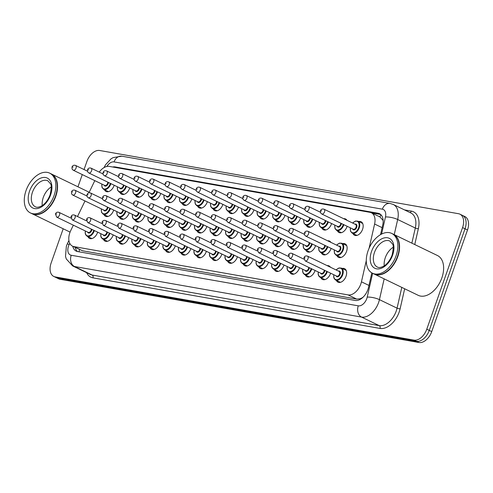 <?xml version="1.0" encoding="UTF-8"?>
<svg xmlns="http://www.w3.org/2000/svg" width="493" height="493" viewBox="0 0 493 493"><rect width="100%" height="100%" fill="white"/><g stroke="black" fill="none" stroke-linecap="round" stroke-linejoin="round"><path stroke-width="0.74" d="M358.682 221.542A7.512 4.727 115.8 0 1 361.073 221.714A7.512 4.727 115.8 0 1 362.571 229.319A7.512 4.727 115.8 0 1 354.535 235.247A7.512 4.727 115.8 0 1 352.914 233.485M343.67 218.707A7.512 4.727 115.8 0 1 345.544 218.978A7.512 4.727 115.8 0 1 346.918 220.279M347.14 226.275A7.512 4.727 115.8 0 1 347.035 226.583A7.512 4.727 115.8 0 1 338.999 232.511A7.512 4.727 115.8 0 1 337.385 230.749M331.61 223.539A7.512 4.727 115.8 0 1 331.506 223.847A7.512 4.727 115.8 0 1 323.47 229.775A7.512 4.727 115.8 0 1 321.855 228.012M316.081 220.802A7.512 4.727 115.8 0 1 315.976 221.111A7.512 4.727 115.8 0 1 307.94 227.039A7.512 4.727 115.8 0 1 306.319 225.276M300.551 218.066A7.512 4.727 115.8 0 1 300.447 218.374A7.512 4.727 115.8 0 1 292.411 224.303A7.512 4.727 115.8 0 1 290.79 222.54M285.022 215.33A7.512 4.727 115.8 0 1 284.917 215.638A7.512 4.727 115.8 0 1 276.881 221.567A7.512 4.727 115.8 0 1 275.26 219.804M269.492 212.594A7.512 4.727 115.8 0 1 269.388 212.902A7.512 4.727 115.8 0 1 261.352 218.83A7.512 4.727 115.8 0 1 259.731 217.068M253.957 209.858A7.512 4.727 115.8 0 1 253.858 210.166A7.512 4.727 115.8 0 1 245.822 216.094A7.512 4.727 115.8 0 1 244.201 214.332M238.427 207.122A7.512 4.727 115.8 0 1 238.322 207.43A7.512 4.727 115.8 0 1 230.286 213.358A7.512 4.727 115.8 0 1 228.672 211.596M222.898 204.385A7.512 4.727 115.8 0 1 222.793 204.694A7.512 4.727 115.8 0 1 214.757 210.622A7.512 4.727 115.8 0 1 213.136 208.859M207.368 201.649A7.512 4.727 115.8 0 1 207.263 201.957A7.512 4.727 115.8 0 1 199.227 207.886A7.512 4.727 115.8 0 1 197.607 206.123M191.839 198.913A7.512 4.727 115.8 0 1 191.734 199.221A7.512 4.727 115.8 0 1 183.698 205.15A7.512 4.727 115.8 0 1 182.077 203.387M176.309 196.177A7.512 4.727 115.8 0 1 176.204 196.485A7.512 4.727 115.8 0 1 168.168 202.413A7.512 4.727 115.8 0 1 166.548 200.651M160.78 193.441A7.512 4.727 115.8 0 1 160.675 193.749A7.512 4.727 115.8 0 1 152.639 199.677A7.512 4.727 115.8 0 1 151.018 197.915M145.244 190.705A7.512 4.727 115.8 0 1 145.145 191.013A7.512 4.727 115.8 0 1 137.103 196.941A7.512 4.727 115.8 0 1 135.489 195.179M129.714 187.969A7.512 4.727 115.8 0 1 129.61 188.277A7.512 4.727 115.8 0 1 121.574 194.205A7.512 4.727 115.8 0 1 119.959 192.443M114.185 185.232A7.512 4.727 115.8 0 1 114.08 185.541A7.512 4.727 115.8 0 1 106.044 191.469A7.512 4.727 115.8 0 1 104.424 189.706M342.653 243.641A7.512 4.727 115.8 0 1 345.045 243.813A7.512 4.727 115.8 0 1 346.542 251.418A7.512 4.727 115.8 0 1 338.506 257.34A7.512 4.727 115.8 0 1 336.885 255.577M327.642 240.8A7.512 4.727 115.8 0 1 329.515 241.077A7.512 4.727 115.8 0 1 330.889 242.371M331.111 248.367A7.512 4.727 115.8 0 1 331.013 248.682A7.512 4.727 115.8 0 1 322.977 254.604A7.512 4.727 115.8 0 1 321.356 252.841M315.582 245.631A7.512 4.727 115.8 0 1 315.477 245.945A7.512 4.727 115.8 0 1 307.441 251.868A7.512 4.727 115.8 0 1 305.826 250.105M300.052 242.895A7.512 4.727 115.8 0 1 299.947 243.209A7.512 4.727 115.8 0 1 291.911 249.131A7.512 4.727 115.8 0 1 290.297 247.369M284.523 240.159A7.512 4.727 115.8 0 1 284.418 240.473A7.512 4.727 115.8 0 1 276.382 246.395A7.512 4.727 115.8 0 1 274.761 244.633M268.993 237.423A7.512 4.727 115.8 0 1 268.888 237.737A7.512 4.727 115.8 0 1 260.852 243.659A7.512 4.727 115.8 0 1 259.232 241.897M253.464 234.686A7.512 4.727 115.8 0 1 253.359 235.001A7.512 4.727 115.8 0 1 245.323 240.923A7.512 4.727 115.8 0 1 243.702 239.16M237.934 231.95A7.512 4.727 115.8 0 1 237.829 232.265A7.512 4.727 115.8 0 1 229.793 238.187A7.512 4.727 115.8 0 1 228.173 236.424M222.398 229.214A7.512 4.727 115.8 0 1 222.3 229.528A7.512 4.727 115.8 0 1 214.264 235.451A7.512 4.727 115.8 0 1 212.643 233.688M206.869 226.478A7.512 4.727 115.8 0 1 206.764 226.792A7.512 4.727 115.8 0 1 198.728 232.714A7.512 4.727 115.8 0 1 197.114 230.952M191.339 223.742A7.512 4.727 115.8 0 1 191.235 224.056A7.512 4.727 115.8 0 1 183.199 229.978A7.512 4.727 115.8 0 1 181.584 228.216M175.81 221.006A7.512 4.727 115.8 0 1 175.705 221.32A7.512 4.727 115.8 0 1 167.669 227.242A7.512 4.727 115.8 0 1 166.049 225.48M160.28 218.27A7.512 4.727 115.8 0 1 160.176 218.584A7.512 4.727 115.8 0 1 152.14 224.506A7.512 4.727 115.8 0 1 150.519 222.744M144.751 215.533A7.512 4.727 115.8 0 1 144.646 215.848A7.512 4.727 115.8 0 1 136.61 221.77A7.512 4.727 115.8 0 1 134.99 220.007M129.221 212.797A7.512 4.727 115.8 0 1 129.117 213.112A7.512 4.727 115.8 0 1 121.081 219.034A7.512 4.727 115.8 0 1 119.46 217.271M113.686 210.061A7.512 4.727 115.8 0 1 113.587 210.375A7.512 4.727 115.8 0 1 105.551 216.298A7.512 4.727 115.8 0 1 103.931 214.535M342.16 268.469A7.512 4.727 115.8 0 1 344.545 268.642A7.512 4.727 115.8 0 1 346.043 276.246A7.512 4.727 115.8 0 1 338.007 282.175A7.512 4.727 115.8 0 1 336.386 280.406M327.149 265.628A7.512 4.727 115.8 0 1 329.016 265.906A7.512 4.727 115.8 0 1 330.396 267.2M330.618 273.202A7.512 4.727 115.8 0 1 330.513 273.51A7.512 4.727 115.8 0 1 322.477 279.439A7.512 4.727 115.8 0 1 320.857 277.67M315.089 270.466A7.512 4.727 115.8 0 1 314.984 270.774A7.512 4.727 115.8 0 1 306.948 276.702A7.512 4.727 115.8 0 1 305.327 274.934M299.553 267.73A7.512 4.727 115.8 0 1 299.454 268.038A7.512 4.727 115.8 0 1 291.418 273.966A7.512 4.727 115.8 0 1 289.798 272.198M284.023 264.994A7.512 4.727 115.8 0 1 283.919 265.302A7.512 4.727 115.8 0 1 275.883 271.23A7.512 4.727 115.8 0 1 274.268 269.461M268.494 262.258A7.512 4.727 115.8 0 1 268.389 262.566A7.512 4.727 115.8 0 1 260.353 268.494A7.512 4.727 115.8 0 1 258.739 266.725M252.964 259.521A7.512 4.727 115.8 0 1 252.86 259.829A7.512 4.727 115.8 0 1 244.824 265.758A7.512 4.727 115.8 0 1 243.203 263.989M237.435 256.785A7.512 4.727 115.8 0 1 237.33 257.093A7.512 4.727 115.8 0 1 229.294 263.022A7.512 4.727 115.8 0 1 227.674 261.253M221.905 254.049A7.512 4.727 115.8 0 1 221.801 254.357A7.512 4.727 115.8 0 1 213.765 260.286A7.512 4.727 115.8 0 1 212.144 258.517M206.376 251.313A7.512 4.727 115.8 0 1 206.271 251.621A7.512 4.727 115.8 0 1 198.235 257.549A7.512 4.727 115.8 0 1 196.615 255.781M190.84 248.577A7.512 4.727 115.8 0 1 190.742 248.885A7.512 4.727 115.8 0 1 182.706 254.813A7.512 4.727 115.8 0 1 181.085 253.045M175.311 245.841A7.512 4.727 115.8 0 1 175.206 246.149A7.512 4.727 115.8 0 1 167.17 252.077A7.512 4.727 115.8 0 1 165.556 250.308M159.781 243.104A7.512 4.727 115.8 0 1 159.677 243.413A7.512 4.727 115.8 0 1 151.641 249.341A7.512 4.727 115.8 0 1 150.026 247.572M144.252 240.368A7.512 4.727 115.8 0 1 144.147 240.676A7.512 4.727 115.8 0 1 136.111 246.605A7.512 4.727 115.8 0 1 134.49 244.836M128.722 237.632A7.512 4.727 115.8 0 1 128.618 237.94A7.512 4.727 115.8 0 1 120.582 243.869A7.512 4.727 115.8 0 1 118.961 242.1M113.193 234.896A7.512 4.727 115.8 0 1 113.088 235.204A7.512 4.727 115.8 0 1 105.052 241.132A7.512 4.727 115.8 0 1 103.431 239.364M97.663 232.16A7.512 4.727 115.8 0 1 97.559 232.468A7.512 4.727 115.8 0 1 89.523 238.396A7.512 4.727 115.8 0 1 87.902 236.628M73.34 225.172L70.727 230.588A13.262 8.344 -64.2 0 0 69.846 232.721A13.262 8.344 -64.2 0 0 72.483 246.143A13.262 8.344 -64.2 0 0 73.888 246.592L348.046 294.894A13.262 8.344 -64.2 0 0 361.449 281.811L366.281 260.6M363.187 297.094A13.262 8.344 115.8 0 1 360.019 298.783L360.167 298.813A4.419 2.779 -64.2 0 0 361.246 298.721M383.147 220.507L379.93 216.932A13.262 10.15 100 0 1 380.978 214.788M72.483 246.143L82.571 250.789L356.729 299.091L360.019 298.783M94.804 180.635L88.937 192.818M85.006 200.971L77.506 216.526M369.097 248.219L374.606 224.025A13.262 8.344 -64.2 0 0 371.34 212.779A13.262 8.344 -64.2 0 0 369.929 212.323L109.317 166.406A13.262 8.344 -64.2 0 0 99.247 172.119M84.05 169.543L86.916 161.402A13.262 8.344 115.8 0 1 99.691 150.494L458.515 213.715A13.262 8.344 115.8 0 1 459.926 214.165A13.262 8.344 115.8 0 1 462.563 227.587L426.778 329.201L429.249 330.402A13.262 8.344 115.8 0 1 416.48 341.31L57.65 278.089A13.262 8.344 115.8 0 1 56.245 277.639A13.262 8.344 115.8 0 0 57.65 278.089L416.48 341.31A13.262 8.344 115.8 0 0 429.249 330.402L465.035 228.783L429.249 330.402L431.726 331.598A13.262 8.344 115.8 0 1 418.951 342.506L60.128 279.284A13.262 8.344 115.8 0 1 58.722 278.835L53.768 276.444A13.262 8.344 115.8 0 1 51.13 263.022L63.19 228.777M459.926 214.165L462.397 215.361A13.262 8.344 115.8 0 1 465.035 228.783A13.262 8.344 115.8 0 0 462.397 215.361L464.874 216.556A13.262 8.344 115.8 0 1 467.512 229.978L431.726 331.598M72.767 246.278A13.262 8.344 -64.2 0 0 76.187 251.103A13.262 8.344 -64.2 0 0 77.592 251.559L355.12 300.453A13.262 8.344 -64.2 0 0 368.524 287.37L371.821 272.869M77.5 251.541A13.262 8.344 115.8 0 1 75.244 247.474M77.968 186.816L82.276 174.577M426.778 329.201A13.262 8.344 115.8 0 1 414.003 340.115L55.179 276.893A13.262 8.344 115.8 0 1 53.768 276.444M380.528 234.643L382.734 224.944A13.262 8.344 -64.2 0 0 379.468 213.697A13.262 8.344 -64.2 0 0 378.057 213.241L115.165 166.924A13.262 8.344 -64.2 0 0 112.669 166.998M371.482 212.847L380.534 214.443A13.262 8.344 115.8 0 1 380.627 214.455M51.229 173.9A22.105 13.909 115.8 0 1 51.383 173.974A22.105 13.909 115.8 0 1 55.783 196.343A22.105 13.909 115.8 0 1 32.15 213.771A22.105 13.909 115.8 0 1 31.996 213.697M57.243 187.02A21.883 13.773 115.8 0 1 57.237 187.087A21.883 13.773 115.8 0 1 55.487 196.245A21.883 13.773 115.8 0 1 46.065 210.209A21.883 13.773 115.8 0 1 46.009 210.252M49.682 173.148L51.075 173.819A22.105 13.909 115.8 0 1 57.243 186.946A22.105 13.909 115.8 0 1 55.475 196.189A22.105 13.909 115.8 0 1 45.954 210.301A22.105 13.909 115.8 0 1 31.842 213.623L30.449 212.951A22.105 13.909 115.8 0 1 26.049 190.581A22.105 13.909 115.8 0 1 49.682 173.148A22.105 13.909 115.8 0 1 54.082 195.518A22.105 13.909 115.8 0 1 30.449 212.951M42.244 205.563A14.414 9.071 115.8 0 1 43.298 197.422A14.414 9.071 115.8 0 1 51.223 186.983M393.235 234.157A22.105 13.909 115.8 0 1 393.389 234.224A22.105 13.909 115.8 0 1 397.789 256.6A22.105 13.909 115.8 0 1 374.156 274.028A22.105 13.909 115.8 0 1 374.002 273.954M393.389 234.224L437.47 255.534A22.105 13.909 115.8 0 1 441.864 277.904A22.105 13.909 115.8 0 1 418.23 295.332L374.156 274.028M399.244 247.276A21.883 13.773 115.8 0 1 399.244 247.344A21.883 13.773 115.8 0 1 397.494 256.496A21.883 13.773 115.8 0 1 388.071 270.466A21.883 13.773 115.8 0 1 388.016 270.509M391.688 233.405L393.081 234.076A22.105 13.909 115.8 0 1 399.25 247.203A22.105 13.909 115.8 0 1 397.481 256.446A22.105 13.909 115.8 0 1 387.96 270.558A22.105 13.909 115.8 0 1 373.842 273.88L372.449 273.208A22.105 13.909 115.8 0 1 368.055 250.838A22.105 13.909 115.8 0 1 391.688 233.405A22.105 13.909 115.8 0 1 396.089 255.775A22.105 13.909 115.8 0 1 372.449 273.208M384.25 265.813A14.414 9.071 115.8 0 1 385.304 257.673A14.414 9.071 115.8 0 1 393.229 247.239M79.607 249.581A13.262 10.15 100 0 0 79.022 251.806M360.167 298.813A13.262 10.15 100 0 0 359.933 299.522M82.571 250.789L73.888 246.592M382.118 227.655L374.606 224.025M368.961 285.441L361.449 281.811M356.729 299.091L348.046 294.894M418.951 342.506L414.003 340.115M60.128 279.284L55.179 276.893M467.512 229.978L462.563 227.587M69.747 243.283L69.119 244.59A8.843 5.565 -64.2 0 0 68.527 246.013A8.843 5.565 -64.2 0 0 71.226 255.263L358.282 305.839A8.843 5.565 -64.2 0 0 366.798 298.561A8.843 5.565 -64.2 0 0 367.217 297.113L372.64 273.301M384.164 278.865L379.431 299.639A17.68 11.129 115.8 0 1 378.593 302.542A17.68 11.129 115.8 0 1 361.56 317.085L74.498 266.51A17.68 11.129 115.8 0 1 72.625 265.912L90.256 274.428A17.68 11.129 -64.2 0 0 92.129 275.032L379.191 325.608A17.68 11.129 -64.2 0 0 396.224 311.065A17.68 11.129 -64.2 0 0 397.062 308.162L401.795 287.388M404.673 288.781L400.119 308.797A19.893 12.516 115.8 0 1 380.011 328.424L92.949 277.849A2.212 1.689 100 0 0 92.129 275.032L74.498 266.51A8.843 6.766 -80 0 1 71.226 255.263M400.119 308.797A2.212 0.592 12.8 0 1 397.062 308.162L379.431 299.639A8.843 2.36 -167.2 0 0 367.217 297.113M92.949 277.849A19.893 12.516 115.8 0 1 86.639 272.684M404.47 209.895L411.353 211.109A19.893 12.516 115.8 0 1 418.366 228.653L414.749 244.546M358.282 305.839A8.843 6.766 -80 0 0 361.56 317.085L379.191 325.608A2.212 1.689 100 0 1 380.011 328.424M381.576 234.076L385.464 216.975A8.843 2.36 -167.2 0 1 397.678 219.502L415.309 228.025A17.68 11.129 -64.2 0 0 410.952 213.025L393.322 204.503A17.68 11.129 115.8 0 1 397.678 219.502L394.234 234.637M411.865 243.154L415.309 228.025A2.212 0.592 12.8 0 0 418.366 228.653M385.464 216.975A8.843 5.565 -64.2 0 0 382.352 209.174L114.074 161.907A8.843 5.565 -64.2 0 0 106.852 166.474M409.917 212.526A2.212 1.689 100 0 0 411.353 211.109M382.352 209.174A8.843 6.766 -80 0 1 390.068 203.455L121.796 156.189L113.088 157.612L110.888 158.962L105.582 164.717L104.041 167.602M114.074 161.907A8.843 6.766 -80 0 1 121.796 156.189M104.88 167.152L104.368 166.911M69.119 244.59L67.338 243.745L68.915 240.479M116.835 167.731L115.165 166.924M380.534 214.443L378.057 213.241M94.36 230.564A6.631 4.172 115.8 0 1 94.212 231.026A6.631 4.172 115.8 0 1 87.119 236.252L91.908 238.569M85.375 230.989A6.187 3.895 -64.2 0 0 88.204 235.956A6.187 3.895 -64.2 0 0 93.621 230.823A6.187 3.895 -64.2 0 0 93.793 230.286M91.901 229.374A3.094 1.947 115.8 0 1 91.661 230.477A3.094 1.947 115.8 0 1 89.584 232.906A3.094 1.947 115.8 0 1 87.643 232.086M56.683 217.123L55.475 213.95C56.128 212.378 57.305 211.842 58.994 212.347A2.65 1.67 115.8 0 1 59.517 215.028A2.65 1.67 115.8 0 1 56.683 217.123L88.235 232.369A2.65 1.67 -64.2 0 0 91.069 230.28A2.65 1.67 -64.2 0 0 91.285 229.072M56.572 214.036L56.011 213.937L56.572 214.036M110.389 208.471A6.631 4.172 115.8 0 1 110.241 208.927A6.631 4.172 115.8 0 1 103.148 214.159L101.546 212.354L101.299 208.841M101.404 208.896A6.187 3.895 -64.2 0 0 104.226 213.863A6.187 3.895 -64.2 0 0 109.649 208.73A6.187 3.895 -64.2 0 0 109.822 208.194M107.924 207.276A3.094 1.947 115.8 0 1 107.69 208.385A3.094 1.947 115.8 0 1 105.613 210.813A3.094 1.947 115.8 0 1 103.666 209.987M86.916 195.998L75.022 190.249A2.65 1.67 115.8 0 1 75.546 192.936A2.65 1.67 115.8 0 1 72.711 195.025L104.263 210.277A2.65 1.67 -64.2 0 0 107.098 208.188A2.65 1.67 -64.2 0 0 107.314 206.98M72.04 191.845L72.6 191.943L72.04 191.845M110.888 183.636A6.631 4.172 115.8 0 1 110.74 184.099A6.631 4.172 115.8 0 1 103.647 189.324L102.045 187.525L101.792 184.012M101.903 184.062A6.187 3.895 -64.2 0 0 104.726 189.029A6.187 3.895 -64.2 0 0 110.149 183.901A6.187 3.895 -64.2 0 0 110.321 183.365M108.423 182.447A3.094 1.947 115.8 0 1 108.183 183.55A3.094 1.947 115.8 0 1 106.106 185.984A3.094 1.947 115.8 0 1 104.165 185.158M87.409 171.17L75.515 165.42A2.65 1.67 115.8 0 1 76.045 168.107A2.65 1.67 115.8 0 1 73.21 170.196L104.756 185.448A2.65 1.67 -64.2 0 0 107.597 183.353A2.65 1.67 -64.2 0 0 107.807 182.151M72.539 167.01L73.1 167.109L72.539 167.01M109.89 233.3A6.631 4.172 115.8 0 1 109.742 233.762A6.631 4.172 115.8 0 1 102.655 238.988L107.437 241.305M100.905 233.725A6.187 3.895 -64.2 0 0 103.733 238.692A6.187 3.895 -64.2 0 0 109.15 233.559A6.187 3.895 -64.2 0 0 109.323 233.023M107.431 232.111A3.094 1.947 115.8 0 1 107.191 233.214A3.094 1.947 115.8 0 1 105.114 235.642A3.094 1.947 115.8 0 1 103.173 234.822M72.212 219.86L71.004 216.686C71.658 215.114 72.835 214.578 74.523 215.084A2.65 1.67 115.8 0 1 75.053 217.764A2.65 1.67 115.8 0 1 72.212 219.86L103.764 235.106A2.65 1.67 -64.2 0 0 106.599 233.016A2.65 1.67 -64.2 0 0 106.815 231.809M72.101 216.772L71.54 216.673L72.101 216.772M125.425 236.036A6.631 4.172 115.8 0 1 125.271 236.498A6.631 4.172 115.8 0 1 118.184 241.724L122.973 244.041M116.434 236.461A6.187 3.895 -64.2 0 0 119.263 241.428A6.187 3.895 -64.2 0 0 124.686 236.295A6.187 3.895 -64.2 0 0 124.852 235.759M122.96 234.847A3.094 1.947 115.8 0 1 122.72 235.95A3.094 1.947 115.8 0 1 120.643 238.378A3.094 1.947 115.8 0 1 118.702 237.558M87.748 222.596L86.534 219.422C87.193 217.851 88.364 217.314 90.053 217.82A2.65 1.67 115.8 0 1 90.583 220.5A2.65 1.67 115.8 0 1 87.748 222.596L119.294 237.842A2.65 1.67 -64.2 0 0 122.128 235.753A2.65 1.67 -64.2 0 0 122.344 234.545M87.631 219.508L87.07 219.41L87.631 219.508M140.955 238.772A6.631 4.172 115.8 0 1 140.801 239.234A6.631 4.172 115.8 0 1 133.714 244.46L138.502 246.777M131.964 239.197A6.187 3.895 -64.2 0 0 134.792 244.164A6.187 3.895 -64.2 0 0 140.215 239.031A6.187 3.895 -64.2 0 0 140.382 238.495M138.49 237.583A3.094 1.947 115.8 0 1 138.25 238.686A3.094 1.947 115.8 0 1 136.173 241.114A3.094 1.947 115.8 0 1 134.232 240.294M103.277 225.332L102.063 222.158C102.723 220.587 103.894 220.051 105.582 220.556A2.65 1.67 115.8 0 1 106.112 223.237A2.65 1.67 115.8 0 1 103.277 225.332L134.823 240.578A2.65 1.67 -64.2 0 0 137.664 238.489A2.65 1.67 -64.2 0 0 137.874 237.281M103.16 222.244L102.606 222.146L103.16 222.244M156.484 241.508A6.631 4.172 115.8 0 1 156.336 241.971A6.631 4.172 115.8 0 1 149.243 247.196L154.032 249.513M147.499 241.934A6.187 3.895 -64.2 0 0 150.322 246.901A6.187 3.895 -64.2 0 0 155.745 241.767A6.187 3.895 -64.2 0 0 155.917 241.231M154.019 240.319A3.094 1.947 115.8 0 1 153.779 241.422A3.094 1.947 115.8 0 1 151.702 243.85A3.094 1.947 115.8 0 1 149.761 243.031M118.807 228.068L117.593 224.894C118.252 223.323 119.423 222.787 121.112 223.292A2.65 1.67 115.8 0 1 121.642 225.973A2.65 1.67 115.8 0 1 118.807 228.068L150.359 243.314A2.65 1.67 -64.2 0 0 153.194 241.225A2.65 1.67 -64.2 0 0 153.403 240.017M118.696 224.981L118.135 224.882L118.696 224.981M125.918 211.207A6.631 4.172 115.8 0 1 125.77 211.663A6.631 4.172 115.8 0 1 118.677 216.895L117.081 215.09L116.829 211.577M116.933 211.633A6.187 3.895 -64.2 0 0 119.762 216.6A6.187 3.895 -64.2 0 0 125.179 211.466A6.187 3.895 -64.2 0 0 125.351 210.93M123.46 210.012A3.094 1.947 115.8 0 1 123.219 211.121A3.094 1.947 115.8 0 1 121.142 213.549A3.094 1.947 115.8 0 1 119.201 212.723M102.445 198.734L90.552 192.985A2.65 1.67 115.8 0 1 91.076 195.672A2.65 1.67 115.8 0 1 88.241 197.761L119.793 213.013A2.65 1.67 -64.2 0 0 122.628 210.924A2.65 1.67 -64.2 0 0 122.843 209.716M87.569 194.581L88.13 194.68L87.569 194.581M141.448 213.944A6.631 4.172 115.8 0 1 141.3 214.4A6.631 4.172 115.8 0 1 134.207 219.631L132.611 217.826L132.358 214.319M132.463 214.369A6.187 3.895 -64.2 0 0 135.292 219.336A6.187 3.895 -64.2 0 0 140.708 214.202A6.187 3.895 -64.2 0 0 140.881 213.666M138.989 212.748A3.094 1.947 115.8 0 1 138.749 213.857A3.094 1.947 115.8 0 1 136.672 216.285A3.094 1.947 115.8 0 1 134.731 215.459M117.975 201.471L106.081 195.721A2.65 1.67 115.8 0 1 106.611 198.408A2.65 1.67 115.8 0 1 103.77 200.497L135.322 215.749A2.65 1.67 -64.2 0 0 138.157 213.66A2.65 1.67 -64.2 0 0 138.373 212.452M103.099 197.317L103.659 197.416L103.099 197.317M156.984 216.68A6.631 4.172 115.8 0 1 156.829 217.136A6.631 4.172 115.8 0 1 149.743 222.368L148.14 220.562L147.888 217.056M147.992 217.105A6.187 3.895 -64.2 0 0 150.821 222.072A6.187 3.895 -64.2 0 0 156.244 216.938A6.187 3.895 -64.2 0 0 156.41 216.402M154.519 215.484A3.094 1.947 115.8 0 1 154.278 216.593A3.094 1.947 115.8 0 1 152.201 219.021A3.094 1.947 115.8 0 1 150.26 218.196M133.504 204.207L121.611 198.457A2.65 1.67 115.8 0 1 122.141 201.144A2.65 1.67 115.8 0 1 119.306 203.233L150.852 218.485A2.65 1.67 -64.2 0 0 153.687 216.396A2.65 1.67 -64.2 0 0 153.902 215.188M118.628 200.053L119.189 200.152L118.628 200.053M35.342 206.777A14.414 9.071 115.8 0 1 32.47 192.184A14.414 9.071 115.8 0 1 47.883 180.82L50.44 183.704C51.629 184.678 51.506 188.418 50.07 194.92C47.26 202.142 43.187 205.125 41.88 205.791C39.002 207.337 36.821 207.664 35.342 206.777M50.606 194.908A16.626 10.464 115.8 0 1 34.596 208.582A16.626 10.464 115.8 0 1 29.525 191.192A16.626 10.464 115.8 0 1 45.535 177.517A16.626 10.464 115.8 0 1 50.606 194.908M377.342 267.033A14.414 9.071 115.8 0 1 374.477 252.441A14.414 9.071 115.8 0 1 389.889 241.077L392.446 243.961C393.636 244.935 393.513 248.675 392.077 255.177C389.26 262.393 385.193 265.382 383.887 266.047C381.009 267.594 378.827 267.921 377.342 267.033M392.613 255.164A16.626 10.464 115.8 0 1 376.603 268.839A16.626 10.464 115.8 0 1 371.531 251.448A16.626 10.464 115.8 0 1 387.541 237.774A16.626 10.464 115.8 0 1 392.613 255.164M172.014 244.245A6.631 4.172 115.8 0 1 171.866 244.707A6.631 4.172 115.8 0 1 164.773 249.933L169.561 252.25M163.029 244.67A6.187 3.895 -64.2 0 0 165.851 249.637A6.187 3.895 -64.2 0 0 171.274 244.503A6.187 3.895 -64.2 0 0 171.447 243.967M169.549 243.055A3.094 1.947 115.8 0 1 169.315 244.158A3.094 1.947 115.8 0 1 167.238 246.586A3.094 1.947 115.8 0 1 165.291 245.767M134.336 230.804L133.122 227.63C133.782 226.059 134.953 225.523 136.647 226.028A2.65 1.67 115.8 0 1 137.171 228.709A2.65 1.67 115.8 0 1 134.336 230.804L165.888 246.05A2.65 1.67 -64.2 0 0 168.723 243.961A2.65 1.67 -64.2 0 0 168.933 242.753M134.225 227.717L133.665 227.618L134.225 227.717M187.543 246.981A6.631 4.172 115.8 0 1 187.395 247.443A6.631 4.172 115.8 0 1 180.302 252.669L185.091 254.986M178.558 247.406A6.187 3.895 -64.2 0 0 181.381 252.373A6.187 3.895 -64.2 0 0 186.804 247.239A6.187 3.895 -64.2 0 0 186.976 246.703M185.078 245.791A3.094 1.947 115.8 0 1 184.844 246.894A3.094 1.947 115.8 0 1 182.767 249.322A3.094 1.947 115.8 0 1 180.82 248.503M149.866 233.54L148.658 230.367C149.311 228.795 150.488 228.259 152.177 228.764A2.65 1.67 115.8 0 1 152.701 231.445A2.65 1.67 115.8 0 1 149.866 233.54L181.418 248.786A2.65 1.67 -64.2 0 0 184.253 246.697A2.65 1.67 -64.2 0 0 184.468 245.489M149.755 230.453L149.194 230.354L149.755 230.453M203.073 249.717A6.631 4.172 115.8 0 1 202.925 250.179A6.631 4.172 115.8 0 1 195.832 255.405L200.62 257.722M194.088 250.142A6.187 3.895 -64.2 0 0 196.917 255.109A6.187 3.895 -64.2 0 0 202.333 249.976A6.187 3.895 -64.2 0 0 202.506 249.44M200.614 248.527A3.094 1.947 115.8 0 1 200.374 249.631A3.094 1.947 115.8 0 1 198.297 252.059A3.094 1.947 115.8 0 1 196.356 251.239M165.395 236.276L164.187 233.103C164.841 231.531 166.018 230.995 167.706 231.5A2.65 1.67 115.8 0 1 168.23 234.181A2.65 1.67 115.8 0 1 165.395 236.276L196.947 251.522A2.65 1.67 -64.2 0 0 199.782 249.433A2.65 1.67 -64.2 0 0 199.998 248.225M165.284 233.189L164.724 233.09L165.284 233.189M172.513 219.416A6.631 4.172 115.8 0 1 172.359 219.872A6.631 4.172 115.8 0 1 165.272 225.104L163.67 223.298L163.417 219.792M163.522 219.841A6.187 3.895 -64.2 0 0 166.351 224.808A6.187 3.895 -64.2 0 0 171.774 219.675A6.187 3.895 -64.2 0 0 171.94 219.138M170.048 218.22A3.094 1.947 115.8 0 1 169.808 219.33A3.094 1.947 115.8 0 1 167.731 221.758A3.094 1.947 115.8 0 1 165.79 220.932M149.034 206.943L137.14 201.193A2.65 1.67 115.8 0 1 137.67 203.88A2.65 1.67 115.8 0 1 134.835 205.969L166.381 221.221A2.65 1.67 -64.2 0 0 169.222 219.132A2.65 1.67 -64.2 0 0 169.432 217.924M134.164 202.789L134.718 202.888L134.164 202.789M188.043 222.152A6.631 4.172 115.8 0 1 187.895 222.608A6.631 4.172 115.8 0 1 180.802 227.84L179.199 226.034L178.953 222.528M179.058 222.577A6.187 3.895 -64.2 0 0 181.88 227.544A6.187 3.895 -64.2 0 0 187.303 222.411A6.187 3.895 -64.2 0 0 187.476 221.875M185.578 220.956A3.094 1.947 115.8 0 1 185.337 222.066A3.094 1.947 115.8 0 1 183.26 224.494A3.094 1.947 115.8 0 1 181.319 223.668M164.563 209.679L152.67 203.929A2.65 1.67 115.8 0 1 153.2 206.616A2.65 1.67 115.8 0 1 150.365 208.712L181.911 223.958A2.65 1.67 -64.2 0 0 184.752 221.868A2.65 1.67 -64.2 0 0 184.961 220.661M149.693 205.526L150.254 205.624L149.693 205.526M203.572 224.888A6.631 4.172 115.8 0 1 203.424 225.344A6.631 4.172 115.8 0 1 196.331 230.576L194.729 228.77L194.482 225.264M194.587 225.313A6.187 3.895 -64.2 0 0 197.41 230.28A6.187 3.895 -64.2 0 0 202.833 225.147A6.187 3.895 -64.2 0 0 203.005 224.611M201.107 223.693A3.094 1.947 115.8 0 1 200.873 224.802A3.094 1.947 115.8 0 1 198.796 227.23A3.094 1.947 115.8 0 1 196.849 226.404M180.099 212.415L168.205 206.666A2.65 1.67 115.8 0 1 168.729 209.352A2.65 1.67 115.8 0 1 165.894 211.448L197.446 226.694A2.65 1.67 -64.2 0 0 200.281 224.605A2.65 1.67 -64.2 0 0 200.491 223.397M165.223 208.262L165.784 208.36L165.223 208.262M218.602 252.453A6.631 4.172 115.8 0 1 218.454 252.915A6.631 4.172 115.8 0 1 211.368 258.141L216.15 260.458M209.617 252.878A6.187 3.895 -64.2 0 0 212.446 257.845A6.187 3.895 -64.2 0 0 217.863 252.712A6.187 3.895 -64.2 0 0 218.035 252.176M216.144 251.264A3.094 1.947 115.8 0 1 215.903 252.367A3.094 1.947 115.8 0 1 213.826 254.795A3.094 1.947 115.8 0 1 211.885 253.975M180.925 239.013L179.717 235.839C180.37 234.267 181.547 233.731 183.236 234.237A2.65 1.67 115.8 0 1 183.766 236.917A2.65 1.67 115.8 0 1 180.925 239.013L212.477 254.259A2.65 1.67 -64.2 0 0 215.312 252.169A2.65 1.67 -64.2 0 0 215.527 250.962M180.814 235.925L180.253 235.827L180.814 235.925M234.138 255.189A6.631 4.172 115.8 0 1 233.984 255.651A6.631 4.172 115.8 0 1 226.897 260.877L231.685 263.194M225.147 255.614A6.187 3.895 -64.2 0 0 227.976 260.581A6.187 3.895 -64.2 0 0 233.399 255.448A6.187 3.895 -64.2 0 0 233.565 254.912M231.673 254A3.094 1.947 115.8 0 1 231.433 255.103A3.094 1.947 115.8 0 1 229.356 257.537A3.094 1.947 115.8 0 1 227.415 256.711M196.46 241.749L195.246 238.575C195.906 237.004 197.077 236.467 198.765 236.973A2.65 1.67 115.8 0 1 199.295 239.653A2.65 1.67 115.8 0 1 196.46 241.749L228.006 256.995A2.65 1.67 -64.2 0 0 230.841 254.906A2.65 1.67 -64.2 0 0 231.057 253.698M196.343 238.661L195.783 238.563L196.343 238.661M249.668 257.925A6.631 4.172 115.8 0 1 249.513 258.387A6.631 4.172 115.8 0 1 242.427 263.613L247.215 265.93M240.676 258.35A6.187 3.895 -64.2 0 0 243.505 263.317A6.187 3.895 -64.2 0 0 248.928 258.184A6.187 3.895 -64.2 0 0 249.094 257.648M247.203 256.736A3.094 1.947 115.8 0 1 246.962 257.839A3.094 1.947 115.8 0 1 244.885 260.273A3.094 1.947 115.8 0 1 242.944 259.447M211.99 244.485L210.776 241.311C211.435 239.74 212.606 239.204 214.295 239.709A2.65 1.67 115.8 0 1 214.825 242.39A2.65 1.67 115.8 0 1 211.99 244.485L243.536 259.731A2.65 1.67 -64.2 0 0 246.377 257.642A2.65 1.67 -64.2 0 0 246.586 256.434M211.879 241.397L211.318 241.299L211.879 241.397M265.197 260.661A6.631 4.172 115.8 0 1 265.049 261.124A6.631 4.172 115.8 0 1 257.956 266.349L262.744 268.667M256.212 261.087A6.187 3.895 -64.2 0 0 259.035 266.054A6.187 3.895 -64.2 0 0 264.458 260.92A6.187 3.895 -64.2 0 0 264.63 260.384M262.732 259.472A3.094 1.947 115.8 0 1 262.492 260.575A3.094 1.947 115.8 0 1 260.415 263.009A3.094 1.947 115.8 0 1 258.474 262.184M227.519 247.221L226.305 244.047C226.965 242.476 228.136 241.94 229.824 242.445A2.65 1.67 115.8 0 1 230.354 245.126A2.65 1.67 115.8 0 1 227.519 247.221L259.071 262.467A2.65 1.67 -64.2 0 0 261.906 260.378A2.65 1.67 -64.2 0 0 262.116 259.176M227.409 244.134L226.848 244.035L227.409 244.134M280.727 263.398A6.631 4.172 115.8 0 1 280.579 263.86A6.631 4.172 115.8 0 1 273.486 269.086L278.274 271.403M271.742 263.823A6.187 3.895 -64.2 0 0 274.564 268.79A6.187 3.895 -64.2 0 0 279.987 263.656A6.187 3.895 -64.2 0 0 280.16 263.12M278.262 262.208A3.094 1.947 115.8 0 1 278.027 263.311A3.094 1.947 115.8 0 1 275.951 265.745A3.094 1.947 115.8 0 1 274.003 264.92M243.049 249.957L241.835 246.783C242.494 245.212 243.665 244.676 245.36 245.181A2.65 1.67 115.8 0 1 245.884 247.862A2.65 1.67 115.8 0 1 243.049 249.957L274.601 265.203A2.65 1.67 -64.2 0 0 277.436 263.114A2.65 1.67 -64.2 0 0 277.645 261.912M242.938 246.87L242.377 246.771L242.938 246.87M219.102 227.624A6.631 4.172 115.8 0 1 218.954 228.08A6.631 4.172 115.8 0 1 211.861 233.312L210.258 231.507L210.012 228M210.117 228.049A6.187 3.895 -64.2 0 0 212.939 233.016A6.187 3.895 -64.2 0 0 218.362 227.883A6.187 3.895 -64.2 0 0 218.535 227.347M216.637 226.429A3.094 1.947 115.8 0 1 216.402 227.538A3.094 1.947 115.8 0 1 214.326 229.966A3.094 1.947 115.8 0 1 212.378 229.14M195.629 215.151L183.735 209.402A2.65 1.67 115.8 0 1 184.259 212.089A2.65 1.67 115.8 0 1 181.424 214.184L212.976 229.43A2.65 1.67 -64.2 0 0 215.811 227.341A2.65 1.67 -64.2 0 0 216.026 226.133M180.752 210.998L181.313 211.096L180.752 210.998M234.631 230.36A6.631 4.172 115.8 0 1 234.483 230.816A6.631 4.172 115.8 0 1 227.39 236.048L225.794 234.243L225.541 230.736M225.646 230.786A6.187 3.895 -64.2 0 0 228.475 235.753A6.187 3.895 -64.2 0 0 233.892 230.619A6.187 3.895 -64.2 0 0 234.064 230.083M232.172 229.165A3.094 1.947 115.8 0 1 231.932 230.274A3.094 1.947 115.8 0 1 229.855 232.702A3.094 1.947 115.8 0 1 227.914 231.876M211.158 217.888L199.264 212.144A2.65 1.67 115.8 0 1 199.788 214.825A2.65 1.67 115.8 0 1 196.953 216.92L228.505 232.166A2.65 1.67 -64.2 0 0 231.34 230.077A2.65 1.67 -64.2 0 0 231.556 228.869M196.282 213.734L196.843 213.833L196.282 213.734M250.161 233.097A6.631 4.172 115.8 0 1 250.013 233.553A6.631 4.172 115.8 0 1 242.926 238.785L241.323 236.979L241.071 233.472M241.176 233.522A6.187 3.895 -64.2 0 0 244.004 238.489A6.187 3.895 -64.2 0 0 249.421 233.355A6.187 3.895 -64.2 0 0 249.594 232.819M247.702 231.901A3.094 1.947 115.8 0 1 247.461 233.01A3.094 1.947 115.8 0 1 245.385 235.438A3.094 1.947 115.8 0 1 243.443 234.613M226.688 220.624L214.794 214.88A2.65 1.67 115.8 0 1 215.324 217.561A2.65 1.67 115.8 0 1 212.483 219.656L244.035 234.902A2.65 1.67 -64.2 0 0 246.87 232.813A2.65 1.67 -64.2 0 0 247.085 231.605M211.811 216.47L212.372 216.569L211.811 216.47M265.696 235.833A6.631 4.172 115.8 0 1 265.542 236.289A6.631 4.172 115.8 0 1 258.455 241.521L256.853 239.715L256.6 236.209M256.705 236.258A6.187 3.895 -64.2 0 0 259.534 241.225A6.187 3.895 -64.2 0 0 264.957 236.092A6.187 3.895 -64.2 0 0 265.123 235.555M263.231 234.637A3.094 1.947 115.8 0 1 262.991 235.746A3.094 1.947 115.8 0 1 260.914 238.174A3.094 1.947 115.8 0 1 258.973 237.355M242.217 223.36L230.323 217.616A2.65 1.67 115.8 0 1 230.853 220.297A2.65 1.67 115.8 0 1 228.019 222.392L259.564 237.638A2.65 1.67 -64.2 0 0 262.399 235.549A2.65 1.67 -64.2 0 0 262.615 234.341M227.341 219.206L227.902 219.305L227.341 219.206M281.226 238.569A6.631 4.172 115.8 0 1 281.072 239.025A6.631 4.172 115.8 0 1 273.985 244.257L272.382 242.451L272.13 238.945M272.235 238.994A6.187 3.895 -64.2 0 0 275.063 243.961A6.187 3.895 -64.2 0 0 280.486 238.828A6.187 3.895 -64.2 0 0 280.653 238.292M278.761 237.373A3.094 1.947 115.8 0 1 278.52 238.483A3.094 1.947 115.8 0 1 276.444 240.911A3.094 1.947 115.8 0 1 274.502 240.091M257.747 226.096L245.853 220.353A2.65 1.67 115.8 0 1 246.383 223.033A2.65 1.67 115.8 0 1 243.548 225.128L275.094 240.374A2.65 1.67 -64.2 0 0 277.935 238.285A2.65 1.67 -64.2 0 0 278.144 237.078M242.876 221.942L243.437 222.041L242.876 221.942M296.256 266.134A6.631 4.172 115.8 0 1 296.108 266.596A6.631 4.172 115.8 0 1 289.015 271.822L293.803 274.139M287.271 266.559A6.187 3.895 -64.2 0 0 290.094 271.526A6.187 3.895 -64.2 0 0 295.517 266.393A6.187 3.895 -64.2 0 0 295.689 265.856M293.791 264.944A3.094 1.947 115.8 0 1 293.557 266.047A3.094 1.947 115.8 0 1 291.48 268.482A3.094 1.947 115.8 0 1 289.533 267.656M258.579 252.693L257.371 249.52C258.024 247.948 259.201 247.412 260.889 247.917A2.65 1.67 115.8 0 1 261.413 250.598A2.65 1.67 115.8 0 1 258.579 252.693L290.13 267.939A2.65 1.67 -64.2 0 0 292.965 265.85A2.65 1.67 -64.2 0 0 293.181 264.649M258.468 249.606L257.907 249.507L258.468 249.606M311.786 268.87A6.631 4.172 115.8 0 1 311.638 269.332A6.631 4.172 115.8 0 1 304.545 274.558L309.333 276.875M302.801 269.295A6.187 3.895 -64.2 0 0 305.629 274.262A6.187 3.895 -64.2 0 0 311.046 269.129A6.187 3.895 -64.2 0 0 311.219 268.593M309.327 267.681A3.094 1.947 115.8 0 1 309.086 268.784A3.094 1.947 115.8 0 1 307.01 271.218A3.094 1.947 115.8 0 1 305.068 270.392M274.108 255.429L272.9 252.256C273.553 250.684 274.73 250.148 276.419 250.654A2.65 1.67 115.8 0 1 276.949 253.34A2.65 1.67 115.8 0 1 274.108 255.429L305.66 270.675A2.65 1.67 -64.2 0 0 308.495 268.586A2.65 1.67 -64.2 0 0 308.71 267.385M273.997 252.342L273.436 252.243L273.997 252.342M327.315 271.606A6.631 4.172 115.8 0 1 327.167 272.068A6.631 4.172 115.8 0 1 320.08 277.294L324.862 279.611M318.33 272.031A6.187 3.895 -64.2 0 0 321.159 276.998A6.187 3.895 -64.2 0 0 326.576 271.865A6.187 3.895 -64.2 0 0 326.748 271.329M324.856 270.417A3.094 1.947 115.8 0 1 324.616 271.52A3.094 1.947 115.8 0 1 322.539 273.954A3.094 1.947 115.8 0 1 320.598 273.128M289.637 258.166L288.43 254.992C289.083 253.42 290.26 252.884 291.948 253.39A2.65 1.67 115.8 0 1 292.478 256.077A2.65 1.67 115.8 0 1 289.637 258.166L321.19 273.412A2.65 1.67 -64.2 0 0 324.024 271.323A2.65 1.67 -64.2 0 0 324.24 270.121M289.527 255.078L288.966 254.98L289.527 255.078M336.066 269.942L338.974 267.958L341.378 268.093A6.631 4.172 115.8 0 1 342.697 274.804A6.631 4.172 115.8 0 1 335.61 280.03L340.398 282.347M333.86 274.767A6.187 3.895 -64.2 0 0 336.688 279.734A6.187 3.895 -64.2 0 0 342.111 274.601A6.187 3.895 -64.2 0 0 341.322 268.617A6.187 3.895 -64.2 0 0 336.171 269.991M338.432 271.088A3.094 1.947 115.8 0 1 340.145 274.256A3.094 1.947 115.8 0 1 338.069 276.69A3.094 1.947 115.8 0 1 336.127 275.864M336.719 276.148A2.65 1.67 -64.2 0 0 339.554 274.059A2.65 1.67 -64.2 0 0 339.03 271.372L307.478 256.126A2.65 1.67 115.8 0 1 308.008 258.813A2.65 1.67 115.8 0 1 305.173 260.902L336.719 276.148M305.056 257.814L304.495 257.716L305.056 257.814M296.755 241.305A6.631 4.172 115.8 0 1 296.607 241.761A6.631 4.172 115.8 0 1 289.514 246.993L287.912 245.187L287.666 241.681M287.77 241.73A6.187 3.895 -64.2 0 0 290.593 246.697A6.187 3.895 -64.2 0 0 296.016 241.564A6.187 3.895 -64.2 0 0 296.188 241.028M294.29 240.109A3.094 1.947 115.8 0 1 294.05 241.219A3.094 1.947 115.8 0 1 291.973 243.647A3.094 1.947 115.8 0 1 290.032 242.827M273.276 228.832L261.382 223.089A2.65 1.67 115.8 0 1 261.912 225.769A2.65 1.67 115.8 0 1 259.078 227.865L290.63 243.111A2.65 1.67 -64.2 0 0 293.464 241.022A2.65 1.67 -64.2 0 0 293.674 239.814M258.406 224.679L258.967 224.777L258.406 224.679M312.285 244.041A6.631 4.172 115.8 0 1 312.137 244.497A6.631 4.172 115.8 0 1 305.044 249.729L303.441 247.924L303.195 244.417M303.3 244.466A6.187 3.895 -64.2 0 0 306.122 249.433A6.187 3.895 -64.2 0 0 311.545 244.3A6.187 3.895 -64.2 0 0 311.718 243.764M309.82 242.846A3.094 1.947 115.8 0 1 309.586 243.955A3.094 1.947 115.8 0 1 307.509 246.383A3.094 1.947 115.8 0 1 305.561 245.563M288.812 231.568L276.918 225.825A2.65 1.67 115.8 0 1 277.442 228.505A2.65 1.67 115.8 0 1 274.607 230.601L306.159 245.847A2.65 1.67 -64.2 0 0 308.994 243.758A2.65 1.67 -64.2 0 0 309.203 242.55M273.935 227.415L274.496 227.513L273.935 227.415M327.814 246.777A6.631 4.172 115.8 0 1 327.666 247.233A6.631 4.172 115.8 0 1 320.573 252.465L318.977 250.66L318.725 247.153M318.829 247.203A6.187 3.895 -64.2 0 0 321.652 252.169A6.187 3.895 -64.2 0 0 327.075 247.036A6.187 3.895 -64.2 0 0 327.247 246.5M325.349 245.582A3.094 1.947 115.8 0 1 325.115 246.691A3.094 1.947 115.8 0 1 323.038 249.119A3.094 1.947 115.8 0 1 321.091 248.299M304.341 234.304L292.448 228.561A2.65 1.67 115.8 0 1 292.971 231.242A2.65 1.67 115.8 0 1 290.137 233.337L321.689 248.583A2.65 1.67 -64.2 0 0 324.523 246.494A2.65 1.67 -64.2 0 0 324.739 245.286M289.465 230.151L290.026 230.249L289.465 230.151M346.665 245.576L341.877 243.259A6.631 4.172 115.8 0 1 343.196 249.969A6.631 4.172 115.8 0 1 336.103 255.201L334.507 253.396L334.254 249.889M334.359 249.939A6.187 3.895 -64.2 0 0 337.187 254.906A6.187 3.895 -64.2 0 0 342.604 249.772A6.187 3.895 -64.2 0 0 341.815 243.782A6.187 3.895 -64.2 0 0 336.67 245.163M338.931 246.26A3.094 1.947 115.8 0 1 340.645 249.427A3.094 1.947 115.8 0 1 338.568 251.855A3.094 1.947 115.8 0 1 336.627 251.036M305.666 236.073L337.218 251.319A2.65 1.67 -64.2 0 0 340.053 249.23A2.65 1.67 -64.2 0 0 339.529 246.543L307.977 231.297A2.65 1.67 115.8 0 1 308.507 233.978A2.65 1.67 115.8 0 1 305.666 236.073L304.538 234.927L304.458 232.899C305.112 231.328 306.289 230.792 307.977 231.297M304.994 232.887L305.555 232.986L304.994 232.887M126.418 186.372A6.631 4.172 115.8 0 1 126.27 186.835A6.631 4.172 115.8 0 1 119.177 192.06L117.574 190.261L117.328 186.748M117.433 186.798A6.187 3.895 -64.2 0 0 120.255 191.765A6.187 3.895 -64.2 0 0 125.678 186.637A6.187 3.895 -64.2 0 0 125.851 186.101M123.953 185.183A3.094 1.947 115.8 0 1 123.718 186.286A3.094 1.947 115.8 0 1 121.635 188.72A3.094 1.947 115.8 0 1 119.694 187.895M102.938 173.906L91.051 168.156A2.65 1.67 115.8 0 1 91.575 170.843A2.65 1.67 115.8 0 1 88.74 172.932L120.292 188.184A2.65 1.67 -64.2 0 0 123.127 186.089A2.65 1.67 -64.2 0 0 123.336 184.887M88.068 169.746L88.629 169.845L88.068 169.746M141.947 189.109A6.631 4.172 115.8 0 1 141.799 189.571A6.631 4.172 115.8 0 1 134.706 194.797L133.104 192.997L132.857 189.485M132.962 189.534A6.187 3.895 -64.2 0 0 135.785 194.501A6.187 3.895 -64.2 0 0 141.208 189.374A6.187 3.895 -64.2 0 0 141.38 188.837M139.482 187.919A3.094 1.947 115.8 0 1 139.248 189.022A3.094 1.947 115.8 0 1 137.171 191.457A3.094 1.947 115.8 0 1 135.224 190.631M118.474 176.642L106.58 170.892A2.65 1.67 115.8 0 1 107.104 173.579A2.65 1.67 115.8 0 1 104.269 175.668L135.821 190.92A2.65 1.67 -64.2 0 0 138.656 188.825A2.65 1.67 -64.2 0 0 138.872 187.623M103.598 172.482L104.159 172.581L103.598 172.482M157.477 191.845A6.631 4.172 115.8 0 1 157.329 192.307A6.631 4.172 115.8 0 1 150.236 197.533L148.639 195.733L148.387 192.221M148.492 192.27A6.187 3.895 -64.2 0 0 151.32 197.237A6.187 3.895 -64.2 0 0 156.737 192.11A6.187 3.895 -64.2 0 0 156.91 191.574M155.018 190.655A3.094 1.947 115.8 0 1 154.777 191.765A3.094 1.947 115.8 0 1 152.701 194.193A3.094 1.947 115.8 0 1 150.759 193.367M134.004 179.378L122.11 173.628A2.65 1.67 115.8 0 1 122.634 176.315A2.65 1.67 115.8 0 1 119.799 178.404L151.351 193.657A2.65 1.67 -64.2 0 0 154.186 191.561A2.65 1.67 -64.2 0 0 154.401 190.36M119.127 175.218L119.688 175.317L119.127 175.218M173.006 194.581A6.631 4.172 115.8 0 1 172.858 195.043A6.631 4.172 115.8 0 1 165.765 200.269L164.169 198.469L163.916 194.957M164.021 195.006A6.187 3.895 -64.2 0 0 166.85 199.973A6.187 3.895 -64.2 0 0 172.267 194.846A6.187 3.895 -64.2 0 0 172.439 194.31M170.547 193.392A3.094 1.947 115.8 0 1 170.307 194.501A3.094 1.947 115.8 0 1 168.23 196.929A3.094 1.947 115.8 0 1 166.289 196.103M149.533 182.114L137.639 176.365A2.65 1.67 115.8 0 1 138.169 179.051A2.65 1.67 115.8 0 1 135.328 181.141L166.88 196.393A2.65 1.67 -64.2 0 0 169.715 194.297A2.65 1.67 -64.2 0 0 169.931 193.096M134.657 177.955L135.218 178.053L134.657 177.955M188.542 197.317A6.631 4.172 115.8 0 1 188.388 197.779A6.631 4.172 115.8 0 1 181.301 203.005L179.698 201.206L179.446 197.693M179.551 197.742A6.187 3.895 -64.2 0 0 182.379 202.709A6.187 3.895 -64.2 0 0 187.802 197.582A6.187 3.895 -64.2 0 0 187.969 197.046M186.077 196.128A3.094 1.947 115.8 0 1 185.836 197.237A3.094 1.947 115.8 0 1 183.76 199.665A3.094 1.947 115.8 0 1 181.818 198.839M165.063 184.85L153.169 179.101A2.65 1.67 115.8 0 1 153.699 181.788A2.65 1.67 115.8 0 1 150.864 183.877L182.41 199.129A2.65 1.67 -64.2 0 0 185.245 197.034A2.65 1.67 -64.2 0 0 185.46 195.832M150.186 180.691L150.747 180.789L150.186 180.691M204.071 200.053A6.631 4.172 115.8 0 1 203.917 200.515A6.631 4.172 115.8 0 1 196.83 205.741L195.228 203.942L194.975 200.429M195.08 200.478A6.187 3.895 -64.2 0 0 197.909 205.445A6.187 3.895 -64.2 0 0 203.332 200.318A6.187 3.895 -64.2 0 0 203.498 199.782M201.606 198.864A3.094 1.947 115.8 0 1 201.366 199.973A3.094 1.947 115.8 0 1 199.289 202.401A3.094 1.947 115.8 0 1 197.348 201.575M180.592 187.586L168.698 181.837A2.65 1.67 115.8 0 1 169.228 184.524A2.65 1.67 115.8 0 1 166.394 186.613L197.939 201.865A2.65 1.67 -64.2 0 0 200.78 199.77A2.65 1.67 -64.2 0 0 200.99 198.568M165.722 183.427L166.277 183.525L165.722 183.427M219.601 202.789A6.631 4.172 115.8 0 1 219.453 203.252A6.631 4.172 115.8 0 1 212.36 208.484L210.757 206.678L210.505 203.165M210.616 203.215A6.187 3.895 -64.2 0 0 213.438 208.182A6.187 3.895 -64.2 0 0 218.861 203.054A6.187 3.895 -64.2 0 0 219.034 202.518M217.136 201.6A3.094 1.947 115.8 0 1 216.895 202.709A3.094 1.947 115.8 0 1 214.819 205.137A3.094 1.947 115.8 0 1 212.877 204.312M196.122 190.323L184.228 184.573A2.65 1.67 115.8 0 1 184.758 187.26A2.65 1.67 115.8 0 1 181.923 189.349L213.469 204.601A2.65 1.67 -64.2 0 0 216.31 202.506A2.65 1.67 -64.2 0 0 216.519 201.304M181.251 186.163L181.812 186.262L181.251 186.163M235.13 205.526A6.631 4.172 115.8 0 1 234.982 205.988A6.631 4.172 115.8 0 1 227.889 211.22L226.287 209.414L226.04 205.901M226.145 205.951A6.187 3.895 -64.2 0 0 228.968 210.918A6.187 3.895 -64.2 0 0 234.391 205.791A6.187 3.895 -64.2 0 0 234.563 205.254M232.665 204.336A3.094 1.947 115.8 0 1 232.431 205.445A3.094 1.947 115.8 0 1 230.354 207.873A3.094 1.947 115.8 0 1 228.407 207.048M211.657 193.059L199.764 187.309A2.65 1.67 115.8 0 1 200.287 189.996A2.65 1.67 115.8 0 1 197.453 192.085L229.005 207.337A2.65 1.67 -64.2 0 0 231.839 205.242A2.65 1.67 -64.2 0 0 232.049 204.04M196.781 188.899L197.342 188.998L196.781 188.899M250.66 208.262A6.631 4.172 115.8 0 1 250.512 208.724A6.631 4.172 115.8 0 1 243.419 213.956L241.816 212.15L241.57 208.638M241.675 208.687A6.187 3.895 -64.2 0 0 244.497 213.654A6.187 3.895 -64.2 0 0 249.92 208.527A6.187 3.895 -64.2 0 0 250.093 207.991M248.195 207.072A3.094 1.947 115.8 0 1 247.961 208.182A3.094 1.947 115.8 0 1 245.884 210.61A3.094 1.947 115.8 0 1 243.936 209.784M227.187 195.795L215.293 190.045A2.65 1.67 115.8 0 1 215.817 192.732A2.65 1.67 115.8 0 1 212.982 194.821L244.534 210.073A2.65 1.67 -64.2 0 0 247.369 207.978A2.65 1.67 -64.2 0 0 247.585 206.777M212.31 191.635L212.871 191.734L212.31 191.635M266.189 210.998A6.631 4.172 115.8 0 1 266.041 211.46A6.631 4.172 115.8 0 1 258.948 216.692L257.352 214.886L257.099 211.374M257.204 211.429A6.187 3.895 -64.2 0 0 260.033 216.39A6.187 3.895 -64.2 0 0 265.45 211.263A6.187 3.895 -64.2 0 0 265.622 210.727M263.73 209.808A3.094 1.947 115.8 0 1 263.49 210.918A3.094 1.947 115.8 0 1 261.413 213.346A3.094 1.947 115.8 0 1 259.472 212.52M242.716 198.531L230.823 192.781A2.65 1.67 115.8 0 1 231.346 195.468A2.65 1.67 115.8 0 1 228.512 197.557L260.064 212.81A2.65 1.67 -64.2 0 0 262.898 210.714A2.65 1.67 -64.2 0 0 263.114 209.513M227.84 194.371L228.401 194.47L227.84 194.371M281.719 213.734A6.631 4.172 115.8 0 1 281.571 214.196A6.631 4.172 115.8 0 1 274.484 219.428L272.882 217.623L272.629 214.11M272.734 214.165A6.187 3.895 -64.2 0 0 275.562 219.132A6.187 3.895 -64.2 0 0 280.979 213.999A6.187 3.895 -64.2 0 0 281.152 213.463M279.26 212.545A3.094 1.947 115.8 0 1 279.02 213.654A3.094 1.947 115.8 0 1 276.943 216.082A3.094 1.947 115.8 0 1 275.002 215.256M258.246 201.267L246.352 195.518A2.65 1.67 115.8 0 1 246.882 198.204A2.65 1.67 115.8 0 1 244.041 200.294L275.593 215.546A2.65 1.67 -64.2 0 0 278.428 213.451A2.65 1.67 -64.2 0 0 278.644 212.249M243.369 197.108L243.93 197.206L243.369 197.108M297.254 216.47A6.631 4.172 115.8 0 1 297.1 216.932A6.631 4.172 115.8 0 1 290.013 222.164L288.411 220.359L288.159 216.846M288.263 216.902A6.187 3.895 -64.2 0 0 291.092 221.868A6.187 3.895 -64.2 0 0 296.515 216.735A6.187 3.895 -64.2 0 0 296.681 216.199M294.789 215.281A3.094 1.947 115.8 0 1 294.549 216.39A3.094 1.947 115.8 0 1 292.472 218.818A3.094 1.947 115.8 0 1 290.531 217.992M273.775 204.003L261.882 198.254A2.65 1.67 115.8 0 1 262.412 200.941A2.65 1.67 115.8 0 1 259.577 203.03L291.123 218.282A2.65 1.67 -64.2 0 0 293.957 216.187A2.65 1.67 -64.2 0 0 294.173 214.985M258.899 199.844L259.46 199.942L258.899 199.844M312.784 219.206A6.631 4.172 115.8 0 1 312.63 219.668A6.631 4.172 115.8 0 1 305.543 224.9L303.941 223.095L303.688 219.582M303.793 219.638A6.187 3.895 -64.2 0 0 306.621 224.605A6.187 3.895 -64.2 0 0 312.044 219.471A6.187 3.895 -64.2 0 0 312.211 218.935M310.319 218.017A3.094 1.947 115.8 0 1 310.079 219.126A3.094 1.947 115.8 0 1 308.002 221.554A3.094 1.947 115.8 0 1 306.061 220.728M289.305 206.74L277.411 200.99A2.65 1.67 115.8 0 1 277.941 203.677A2.65 1.67 115.8 0 1 275.106 205.766L306.652 221.018A2.65 1.67 -64.2 0 0 309.493 218.923A2.65 1.67 -64.2 0 0 309.703 217.721M274.435 202.58L274.995 202.678L274.435 202.58M328.313 221.942A6.631 4.172 115.8 0 1 328.165 222.405A6.631 4.172 115.8 0 1 321.072 227.637L319.47 225.831L319.224 222.318M319.328 222.374A6.187 3.895 -64.2 0 0 322.151 227.341A6.187 3.895 -64.2 0 0 327.574 222.207A6.187 3.895 -64.2 0 0 327.746 221.671M325.848 220.753A3.094 1.947 115.8 0 1 325.608 221.862A3.094 1.947 115.8 0 1 323.531 224.29A3.094 1.947 115.8 0 1 321.59 223.465M304.834 209.476L292.941 203.726A2.65 1.67 115.8 0 1 293.471 206.413A2.65 1.67 115.8 0 1 290.636 208.502L322.188 223.754A2.65 1.67 -64.2 0 0 325.023 221.659A2.65 1.67 -64.2 0 0 325.232 220.457M289.964 205.316L290.525 205.415L289.964 205.316M343.843 224.679A6.631 4.172 115.8 0 1 343.695 225.141A6.631 4.172 115.8 0 1 336.602 230.373L335 228.567L334.753 225.054M334.858 225.11A6.187 3.895 -64.2 0 0 337.68 230.077A6.187 3.895 -64.2 0 0 343.103 224.944A6.187 3.895 -64.2 0 0 343.276 224.407M341.378 223.489A3.094 1.947 115.8 0 1 341.144 224.598A3.094 1.947 115.8 0 1 339.067 227.026A3.094 1.947 115.8 0 1 337.12 226.201M320.37 212.212L308.476 206.462A2.65 1.67 115.8 0 1 309 209.149A2.65 1.67 115.8 0 1 306.165 211.238L337.717 226.49A2.65 1.67 -64.2 0 0 340.552 224.395A2.65 1.67 -64.2 0 0 340.762 223.193M305.494 208.052L306.054 208.151L305.494 208.052M362.694 223.483L357.906 221.166A6.631 4.172 115.8 0 1 359.224 227.877A6.631 4.172 115.8 0 1 352.131 233.109L350.535 231.303L350.283 227.791M350.387 227.846A6.187 3.895 -64.2 0 0 353.21 232.813A6.187 3.895 -64.2 0 0 358.633 227.68A6.187 3.895 -64.2 0 0 357.844 221.69A6.187 3.895 -64.2 0 0 352.692 223.07M354.96 224.161A3.094 1.947 115.8 0 1 356.673 227.335A3.094 1.947 115.8 0 1 354.596 229.763A3.094 1.947 115.8 0 1 352.649 228.937M321.695 213.974L353.247 229.227A2.65 1.67 -64.2 0 0 356.082 227.131A2.65 1.67 -64.2 0 0 355.552 224.451L324.006 209.198A2.65 1.67 115.8 0 1 324.53 211.885A2.65 1.67 115.8 0 1 321.695 213.974L320.567 212.834L320.487 210.807C321.14 209.229 322.317 208.699 324.006 209.198M321.023 210.788L321.584 210.887L321.023 210.788M380.011 216.969L371.34 212.779M67.338 243.745L66.376 246.062L65.507 256.385L66.265 258.936L72.625 265.912M393.322 204.503L390.068 203.455M58.994 212.347L70.887 218.097M85.271 230.94L85.197 233.177L85.696 234.828L87.119 236.252M72.711 195.025L71.584 193.885L71.503 191.857C72.157 190.28 73.328 189.75 75.022 190.249M103.148 214.159L107.936 216.47M73.21 170.196L72.083 169.056L71.996 167.022C72.656 165.451 73.827 164.915 75.515 165.42M103.647 189.324L108.435 191.641M74.523 215.084L86.417 220.833M100.8 233.676L100.726 235.913L101.225 237.564L102.655 238.988M90.053 217.82L101.946 223.569M116.33 236.412L116.256 238.649L116.755 240.301L118.184 241.724M105.582 220.556L117.476 226.305M131.859 239.148L131.785 241.385L132.29 243.037L133.714 244.46M121.112 223.292L133.005 229.042M147.395 241.884L147.315 244.121L147.82 245.773L149.243 247.196M88.241 197.761L87.113 196.621L87.033 194.593C87.686 193.016 88.863 192.486 90.552 192.985M118.677 216.895L123.466 219.206M103.77 200.497L102.643 199.357L102.562 197.329C103.216 195.752 104.393 195.222 106.081 195.721M134.207 219.631L138.995 221.942M119.306 203.233L118.172 202.093L118.092 200.066C118.751 198.488 119.922 197.958 121.611 198.457M149.743 222.368L154.531 224.679M32.15 213.771L70.074 232.104M51.383 173.974L89.208 192.252M136.647 226.028L148.541 231.778M162.924 244.62L162.85 246.857L163.349 248.509L164.773 249.933M152.177 228.764L164.07 234.514M178.454 247.357L178.38 249.594L178.879 251.245L180.302 252.669M167.706 231.5L179.6 237.25M193.983 250.093L193.909 252.33L194.408 253.981L195.832 255.405M134.835 205.969L133.702 204.829L133.621 202.802C134.281 201.23 135.452 200.694 137.14 201.193M165.272 225.104L170.06 227.415M150.365 208.712L149.237 207.565L149.151 205.538C149.81 203.966 150.981 203.43 152.67 203.929M180.802 227.84L185.59 230.151M165.894 211.448L164.767 210.301L164.68 208.274C165.34 206.703 166.511 206.166 168.205 206.666M196.331 230.576L201.119 232.887M183.236 234.237L195.129 239.986M209.513 252.829L209.439 255.066L209.938 256.717L211.368 258.141M198.765 236.973L210.659 242.722M225.042 255.565L224.968 257.802L225.474 259.454L226.897 260.877M214.295 239.709L226.188 245.459M240.572 258.301L240.498 260.538L241.003 262.19L242.427 263.613M229.824 242.445L241.718 248.195M256.107 261.037L256.027 263.274L256.533 264.926L257.956 266.349M245.36 245.181L257.254 250.931M271.637 263.773L271.563 266.01L272.062 267.662L273.486 269.086M181.424 214.184L180.296 213.038L180.216 211.01C180.869 209.439 182.046 208.903 183.735 209.402M211.861 233.312L216.649 235.623M196.953 216.92L195.826 215.774L195.746 213.746C196.399 212.175 197.576 211.639 199.264 212.144M227.39 236.048L232.178 238.359M212.483 219.656L211.355 218.51L211.275 216.482C211.928 214.911 213.105 214.375 214.794 214.88M242.926 238.785L247.708 241.095M228.019 222.392L226.885 221.246L226.805 219.219C227.464 217.647 228.635 217.111 230.323 217.616M258.455 241.521L263.244 243.832M243.548 225.128L242.42 223.982L242.334 221.955C242.994 220.383 244.164 219.847 245.853 220.353M273.985 244.257L278.773 246.568M260.889 247.917L272.783 253.667M287.166 266.51L287.092 268.747L287.592 270.398L289.015 271.822M276.419 250.654L288.313 256.403M302.696 269.246L302.622 271.483L303.121 273.134L304.545 274.558M291.948 253.39L303.842 259.139M318.225 271.982L318.151 274.219L318.651 275.87L320.08 277.294M307.478 256.126C305.789 255.62 304.619 256.157 303.959 257.728L305.173 260.902M341.378 268.093L346.166 270.404M333.755 274.718L333.681 276.955L334.186 278.607L335.61 280.03M259.078 227.865L257.95 226.718L257.864 224.691C258.523 223.119 259.694 222.583 261.382 223.089M289.514 246.993L294.303 249.304M274.607 230.601L273.479 229.455L273.393 227.427C274.053 225.856 275.223 225.319 276.918 225.825M305.044 249.729L309.832 252.04M290.137 233.337L289.009 232.191L288.929 230.163C289.582 228.592 290.759 228.056 292.448 228.561M320.573 252.465L325.362 254.776M336.103 255.201L340.891 257.512M341.877 243.259L339.467 243.129L336.565 245.113M88.74 172.932L87.612 171.792L87.526 169.758C88.185 168.187 89.356 167.651 91.051 168.156M119.177 192.06L123.965 194.378M104.269 175.668L103.142 174.528L103.062 172.495C103.715 170.923 104.886 170.387 106.58 170.892M134.706 194.797L139.494 197.114M119.799 178.404L118.671 177.264L118.591 175.231C119.244 173.659 120.421 173.123 122.11 173.628M150.236 197.533L155.024 199.85M135.328 181.141L134.201 180L134.121 177.967C134.774 176.395 135.951 175.859 137.639 176.365M165.765 200.269L170.553 202.586M150.864 183.877L149.73 182.737L149.65 180.703C150.31 179.132 151.48 178.595 153.169 179.101M181.301 203.005L186.089 205.322M166.394 186.613L165.26 185.473L165.18 183.445C165.839 181.868 167.01 181.332 168.698 181.837M196.83 205.741L201.619 208.058M181.923 189.349L180.795 188.209L180.709 186.181C181.369 184.604 182.539 184.068 184.228 184.573M212.36 208.484L217.148 210.794M197.453 192.085L196.325 190.945L196.239 188.918C196.898 187.34 198.069 186.804 199.764 187.309M227.889 211.22L232.678 213.531M212.982 194.821L211.854 193.681L211.774 191.654C212.428 190.076 213.605 189.54 215.293 190.045M243.419 213.956L248.207 216.267M228.512 197.557L227.384 196.417L227.304 194.39C227.957 192.812 229.134 192.276 230.823 192.781M258.948 216.692L263.737 219.003M244.041 200.294L242.913 199.154L242.833 197.126C243.487 195.548 244.664 195.012 246.352 195.518M274.484 219.428L279.266 221.739M259.577 203.03L258.443 201.89L258.363 199.862C259.022 198.285 260.193 197.748 261.882 198.254M290.013 222.164L294.802 224.475M275.106 205.766L273.972 204.626L273.892 202.598C274.552 201.021 275.723 200.485 277.411 200.99M305.543 224.9L310.331 227.211M290.636 208.502L289.508 207.362L289.422 205.334C290.081 203.757 291.252 203.221 292.941 203.726M321.072 227.637L325.861 229.948M306.165 211.238L305.038 210.098L304.951 208.071C305.611 206.493 306.782 205.963 308.476 206.462M336.602 230.373L341.39 232.684M352.131 233.109L356.92 235.42M357.906 221.166L355.496 221.03L352.587 223.015"/></g></svg>
